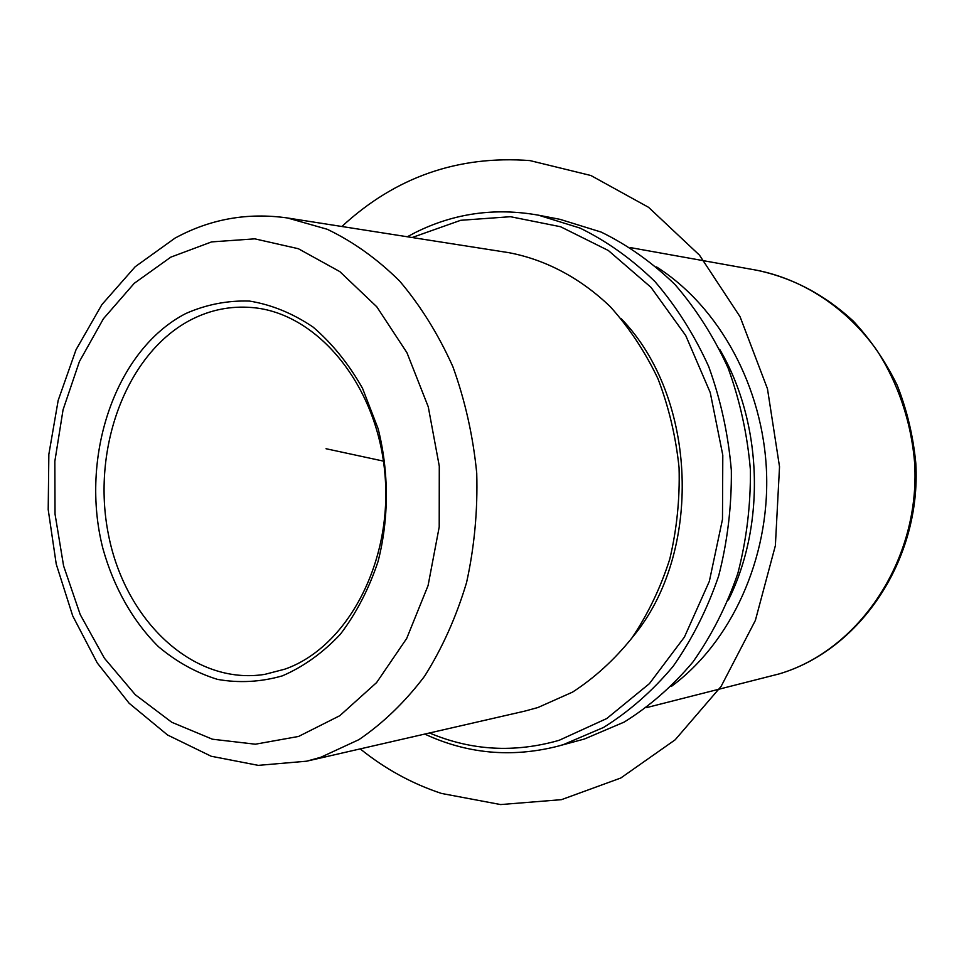 <?xml version="1.0" encoding="UTF-8"?>
<svg xmlns="http://www.w3.org/2000/svg" width="964" height="964" viewBox="0 0 964 964"><rect width="100%" height="100%" fill="white"/><g stroke="black" fill="none" stroke-linecap="round" stroke-linejoin="round"><path stroke-width="1.45" d="M174.99 238.144L135.213 266.715L101.907 304.588L75.999 349.812L58.177 400.397L48.851 454.333L48.2 509.582L56.237 564.121L72.722 615.912L97.256 662.955L129.164 703.286L167.567 735.002L211.188 756.246L258.316 765.368L306.6 761.199L524.946 711.071L537.948 707.516L572.544 692.116C594.499 677.897 614.273 659.87 631.878 638.035C647.856 614.297 660.485 588.028 669.739 559.204C676.824 529.405 679.933 498.906 679.066 467.721C675.86 436.728 668.823 407.061 657.954 378.719C645.061 351.703 629.203 327.724 610.369 306.781C580.473 277.993 545.419 259.581 508.859 252.676L287.525 217.985C247.796 212.321 210.489 218.924 175.605 237.819M632.324 637.421C703.226 553.432 697.743 397.421 621.129 318.614M728.447 599.945C766.067 524.223 762.488 422.16 719.638 349.257M656.556 266.932C719.192 306.576 763.488 387.094 766.573 473.107C769.537 559.132 730.989 642.554 671.281 686.489M424.775 734.074C467.034 753.752 511.161 757.861 557.144 746.389L584.413 739.014L624.154 722.096C649.471 706.371 672.402 686.332 692.947 661.967C711.685 635.409 726.639 605.898 737.834 573.411C746.558 539.768 750.751 505.208 750.39 469.745C747.377 434.427 739.93 400.494 728.073 367.947C713.866 336.834 696.201 309.058 675.077 284.633C652.375 262.57 627.709 245.037 601.09 232.047L560.036 219.346L538.49 215.189C495.098 207.453 454.056 213.225 415.376 232.505L407.314 236.758M429.522 732.977C471.312 750.655 514.523 753.089 559.132 740.304L606.766 718.529L649.423 683.633L684.416 637.084L709.359 581.268L722.482 519.379L722.795 455.165L710.251 392.601L685.729 335.544L650.977 287.332L608.344 250.507L560.566 226.733L510.45 216.707L460.708 220.298L412.122 237.518M557.144 746.389L563.289 744.642L603.5 727.483C629.131 711.504 652.339 691.116 673.149 666.305C692.128 639.253 707.287 609.176 718.626 576.062C727.459 541.756 731.7 506.51 731.339 470.336C728.266 434.306 720.711 399.699 708.673 366.513C694.273 334.797 676.366 306.48 654.966 281.596C631.962 259.123 606.983 241.277 580.039 228.082L538.49 215.189M191.499 319.506C126.332 352.884 91.146 448.609 108.438 534.55C125.079 620.635 193.27 685.802 264.871 674.354L284.838 669.161C347.546 647.35 393.348 561.229 384.793 472.565C376.743 383.829 316.602 312.613 251.99 307.54C230.842 305.781 210.682 309.769 191.499 319.506M282.428 675.836C303.54 666.714 322.844 652.857 340.34 634.288C356.294 613.273 368.863 589.004 378.057 561.494C389.046 518.692 389.082 472.155 378.129 428.715L362.512 388.299C348.691 363.862 332.194 343.437 313.011 327.025C292.779 313.36 271.619 304.708 249.543 301.069C227.48 300.37 206.248 304.516 185.835 313.505C115.102 349.944 79.349 457.069 102.943 548.697C113.752 587.353 132.887 621.37 158.518 646.736C176.629 661.919 196.282 672.8 217.466 679.379C239.144 683.211 260.798 682.03 282.428 675.836M383.443 461.117L326.025 448.73M360.211 748.883C384.937 768.838 412.026 783.696 441.5 793.444L500.653 804.566L561.47 799.662L620.792 778.008L675.174 739.798L721.108 686.404L755.366 620.442L775.369 545.66L779.527 466.745L767.465 388.769L740.087 316.77L699.49 255.159L648.603 207.344L590.884 175.508L529.935 160.59C457.96 155.192 395.276 177.159 341.871 226.504M646.627 707.6L779.02 673.944C859.153 650.447 920.331 559.867 914.667 463.214C911.354 422.425 898.279 383.515 876.939 350.414C846.669 307.841 803.277 279.512 756.933 270.269L630.48 247.615M306.6 761.199L320.867 757.246L358.933 739.641C383.154 723.145 405.025 702.021 424.546 676.27C442.271 648.169 456.273 616.936 466.564 582.569C474.409 546.974 477.795 510.498 476.734 473.155C473.059 436.041 465.118 400.554 452.875 366.694C438.415 334.448 420.678 305.925 399.686 281.114C377.249 258.894 353.077 241.615 327.182 229.251L287.525 217.985M298.575 736.448L339.786 715.71L376.599 682.584L406.7 638.445L428.076 585.57L439.21 526.971L439.283 466.142L428.269 406.844L406.941 352.679L376.779 306.781L339.798 271.595L298.334 248.712L254.821 238.843L211.598 241.904L170.809 257.147L134.249 283.308L103.413 318.747L79.397 361.584L63.046 409.821L54.84 461.358L55.032 514.077L63.588 565.868L80.229 614.598L104.413 658.231L135.309 694.743L171.797 722.289L212.405 739.207L255.352 744.208L298.575 736.448M778.743 674.029L779.153 673.908C860.478 649.917 921.451 559.204 915.8 463.19C913.209 436.162 907.016 410.182 897.207 385.251C885.482 361.38 870.866 340.015 853.357 321.145C824.871 294.803 792.733 277.849 756.933 270.269"/></g></svg>
